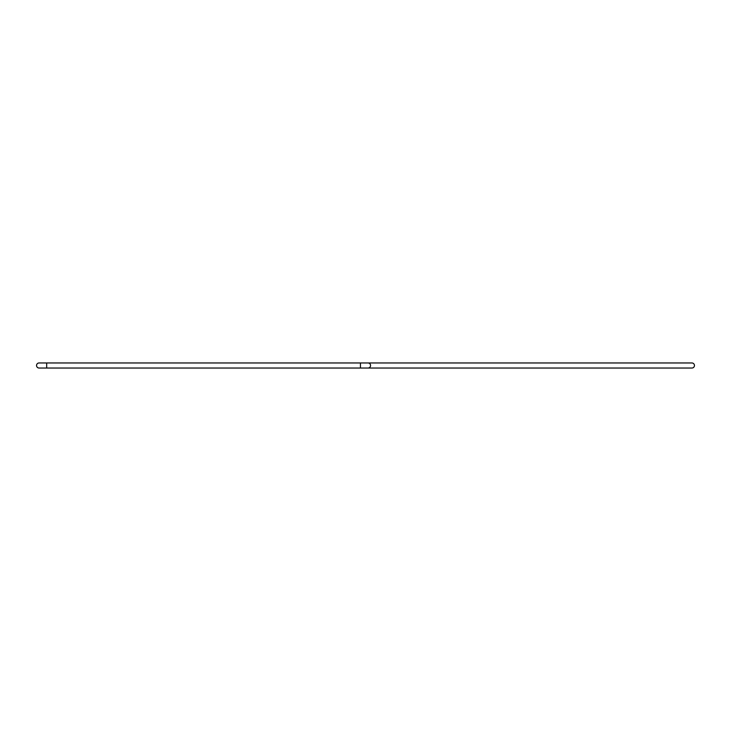 <?xml version="1.0" encoding="UTF-8"?>
<svg xmlns="http://www.w3.org/2000/svg" width="731" height="731" viewBox="0 0 731 731"><rect width="100%" height="100%" fill="white"/><g stroke="black" fill="none" stroke-linecap="round" stroke-linejoin="round"><path stroke-width="1.1" d="M39.081 362.969A2.531 2.531 0 0 0 36.55 365.5A2.531 2.531 0 0 1 39.081 362.969L691.919 362.969A2.531 2.531 0 0 1 694.45 365.5A2.531 2.531 0 0 1 691.919 368.031L39.081 368.031A2.531 2.531 0 0 1 36.55 365.5A2.531 2.531 0 0 0 39.081 368.031M368.031 368.031L360.438 368.031L360.438 362.969L368.031 362.969A2.531 2.531 0 0 1 370.562 365.5A2.531 2.531 0 0 1 368.031 368.031M46.674 362.969L46.674 368.031"/></g></svg>
